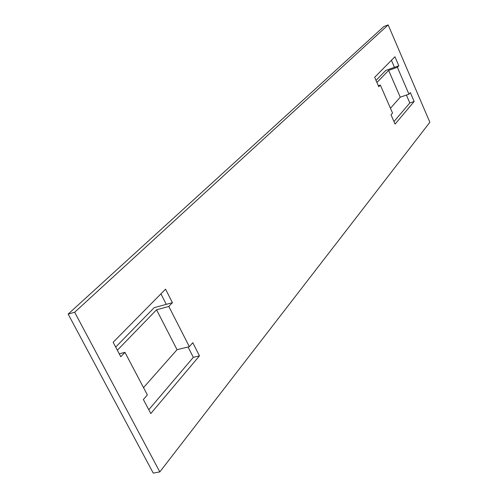 <?xml version="1.0" encoding="UTF-8"?>
<svg xmlns="http://www.w3.org/2000/svg" width="498" height="498" viewBox="0 0 498 498"><rect width="100%" height="100%" fill="white"/><g stroke="black" fill="none" stroke-linecap="round" stroke-linejoin="round"><path stroke-width="0.75" d="M115.685 347.069L154.162 307.664L172.42 302.684L168.822 306.451L156.559 309.781L117.347 350.219M119.24 353.798L124.961 352.354L120.784 356.724L113.152 342.263L165.548 289.17L172.42 302.684M124.961 352.354L147.358 394.908L143.368 399.502L150.788 413.564L199.474 355.871L192.776 342.705L189.327 346.67L177.045 349.696L143.524 387.625M168.822 306.451L189.327 346.67M156.559 309.781L177.045 349.696M390.451 108.265L400.243 97.185L408.958 94.209L410.346 92.616L414.155 101.492L409.804 102.962L393.968 121.568M414.155 101.492L395.076 124.102L391.023 114.82L392.549 113.071L380.354 85.083L378.362 85.781M376.924 82.481L388.652 70.38L397.373 67.267L408.958 94.209M388.652 70.38L400.243 97.185M397.373 67.267L398.811 65.767L385.794 70.417L376.021 80.427M398.811 65.767L394.933 56.741L374.658 77.29L378.773 86.733L380.354 85.083M383.858 26.537L388.172 24.9L429.849 122.278L159.821 471.905L153.253 473.1L68.151 314.089L383.858 26.537M409.804 102.962L406.412 95.081M394.453 67.323L391.428 60.295M148.765 409.73L193.336 357.346L188.045 346.982M160.935 293.851L166.295 304.353M68.151 314.089L74.669 312.246L388.172 24.9M74.669 312.246L159.821 471.905M199.474 355.871L193.336 357.346"/></g></svg>

